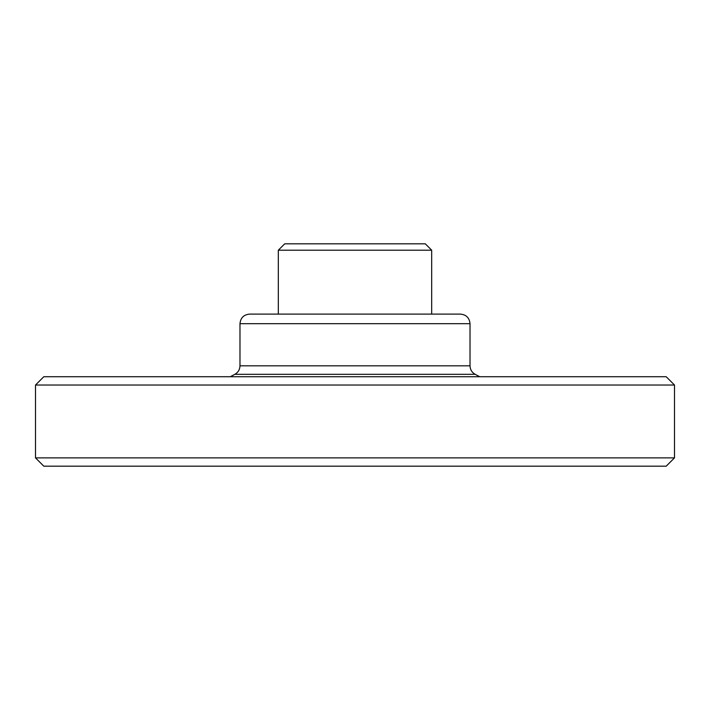 <?xml version="1.0" encoding="UTF-8"?>
<svg xmlns="http://www.w3.org/2000/svg" width="710" height="710" viewBox="0 0 710 710"><rect width="100%" height="100%" fill="white"/><g stroke="black" fill="none" stroke-linecap="round" stroke-linejoin="round"><path stroke-width="1.06" d="M479.747 376.726L475.141 374.312C471.866 372.43 470.162 369.599 470.02 365.827L470.02 323.689C469.452 317.867 466.257 314.672 460.435 314.104L249.565 314.104L278.32 314.104L278.32 250.204L431.68 250.204L431.68 314.104M278.32 250.204L284.71 243.814L425.29 243.814L431.68 250.204M666.193 376.726L43.807 376.726L35.5 385.033L674.5 385.033L666.193 376.726M674.5 457.879L666.193 466.186L43.807 466.186L35.5 457.879L674.5 457.879L674.5 385.033M470.02 323.689L239.98 323.689C240.548 317.867 243.743 314.672 249.565 314.104M470.02 365.827L239.98 365.827L239.98 323.689M475.141 374.312L234.859 374.312L230.253 376.726M239.98 365.827C239.838 369.599 238.134 372.43 234.859 374.312M35.5 457.879L35.5 385.033"/></g></svg>
